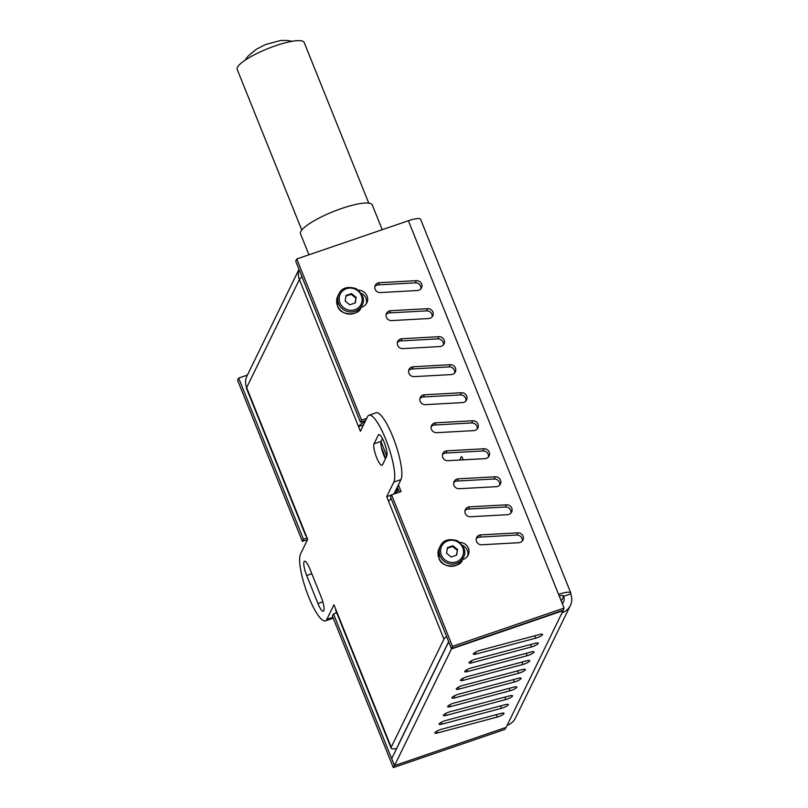 <?xml version="1.0" encoding="UTF-8"?>
<svg xmlns="http://www.w3.org/2000/svg" width="808" height="808" viewBox="0 0 808 808"><rect width="100%" height="100%" fill="white"/><g stroke="black" fill="none" stroke-linecap="round" stroke-linejoin="round"><path stroke-width="1.21" d="M301.788 230.068L237.198 69.407A36.097 7.848 -21.9 0 1 275.68 45.713A36.097 7.848 -21.9 0 1 304.182 42.481L368.771 203.131M308.949 254.803L300.515 233.825A38.673 8.403 -21.9 0 1 333.27 211.605A38.673 8.403 -21.9 0 1 372.286 204.969L382.234 229.704M391.203 498.738A15.473 3.363 158.1 0 0 388.577 501.334L386.699 496.668L391.486 495.021M332.896 617.312L326.816 619.393L333.946 604.788L335.815 609.454A15.473 3.363 158.1 0 0 335.714 610.343L391.102 748.117A15.473 3.363 -21.9 0 1 391.203 747.228L443.956 639.108A15.473 3.363 -21.9 0 1 446.582 636.512M368.983 415.211A36.097 8.242 71.1 0 1 387.113 442.875A36.097 8.242 71.1 0 1 393.829 482.053L400.95 479.619A36.097 8.242 -108.9 0 0 394.243 440.431A36.097 8.242 -108.9 0 0 376.114 412.777L368.983 415.211A36.097 8.242 71.1 0 0 367.539 416.675L360.408 431.28L358.53 426.614A15.473 3.363 -21.9 0 1 365.145 421.574M363.519 424.897L358.53 426.614L299.394 279.497A15.473 14.685 -154 0 1 299.051 269.508M306.363 536.189A15.473 3.363 -21.9 0 1 305.676 535.623A15.473 3.363 -21.9 0 1 305.777 534.734L307.656 539.401L300.526 554.015A36.097 8.242 71.1 0 0 307.232 593.193A36.097 8.242 71.1 0 0 325.371 620.857A36.097 8.242 71.1 0 0 326.816 619.393M400.95 479.619L393.92 494.031M393.829 482.053L386.699 496.668M448.652 641.653L398.324 744.784A7.737 1.677 -21.9 0 0 398.263 745.198M336.37 611.969L335.815 613.11M325.371 620.857L332.492 618.413A36.097 8.242 -108.9 0 0 333.179 618.009M382.487 438.663L381.154 441.38A11.605 2.646 -108.9 0 0 385.436 458.793M396.627 748.562A15.473 3.363 -21.9 0 1 391.102 748.117M298.99 269.357L246.985 375.952A15.473 14.685 26 0 0 246.642 387.618A15.473 3.363 158.1 0 0 246.531 388.507L305.676 535.623M302.02 276.902A15.473 3.363 158.1 0 0 299.394 279.497L246.642 387.618L305.777 534.734M386.759 456.076L382.477 464.842A11.605 2.646 71.1 0 1 382.012 465.307A11.605 2.646 71.1 0 1 376.185 456.419A11.605 2.646 71.1 0 1 374.033 443.824L378.306 435.058A11.605 2.646 71.1 0 1 378.77 434.593A11.605 2.646 71.1 0 1 384.598 443.481A11.605 2.646 71.1 0 1 386.759 456.076M321.15 596.95A11.605 2.646 71.1 0 1 323.301 611.222A11.605 2.646 71.1 0 1 317.938 603.525L306.676 575.508A11.605 2.646 71.1 0 1 304.515 561.247A11.605 2.646 71.1 0 1 309.888 568.933L321.15 596.95M463.206 459.853L462.58 458.308A2.575 0.586 -108.9 0 0 461.388 456.601A2.575 0.586 -108.9 0 0 461.287 456.702L461.54 456.621M459.651 460.055L461.287 456.702M498.061 660.853A5.161 1.121 -21.9 0 1 499.344 660.469L531.169 651.995A5.161 1.121 -21.9 0 1 533.957 651.925A5.161 1.121 -21.9 0 1 527.19 655.702L467.559 671.559A5.161 1.121 -21.9 0 1 464.772 671.64A5.161 1.121 -21.9 0 1 471.539 667.862L498.051 660.813M480.952 695.92A5.161 1.121 -21.9 0 1 482.235 695.526L514.06 687.063A5.161 1.121 -21.9 0 1 516.847 686.992A5.161 1.121 -21.9 0 1 510.08 690.769L450.45 706.626A5.161 1.121 -21.9 0 1 447.662 706.697A5.161 1.121 -21.9 0 1 454.429 702.93L480.942 695.88M468.125 722.221A5.161 1.121 -21.9 0 1 469.397 721.827L501.223 713.363A5.161 1.121 -21.9 0 1 504.02 713.292A5.161 1.121 -21.9 0 1 497.243 717.07L437.623 732.927A5.161 1.121 -21.9 0 1 434.825 732.997A5.161 1.121 -21.9 0 1 441.602 729.23L468.105 722.17M485.234 687.154A5.161 1.121 -21.9 0 1 486.507 686.76L518.332 678.296A5.161 1.121 -21.9 0 1 521.13 678.225A5.161 1.121 -21.9 0 1 514.353 682.003L454.732 697.86A5.161 1.121 -21.9 0 1 451.935 697.93A5.161 1.121 -21.9 0 1 458.712 694.163L485.214 687.113M502.344 652.086A5.161 1.121 -21.9 0 1 503.616 651.702L535.441 643.229A5.161 1.121 -21.9 0 1 538.239 643.158A5.161 1.121 -21.9 0 1 531.462 646.935L471.842 662.802A5.161 1.121 -21.9 0 1 469.044 662.873A5.161 1.121 -21.9 0 1 475.821 659.096L502.324 652.046M493.789 669.62A5.161 1.121 -21.9 0 1 495.062 669.236L526.887 660.762A5.161 1.121 -21.9 0 1 529.684 660.692A5.161 1.121 -21.9 0 1 522.907 664.469L463.287 680.326A5.161 1.121 -21.9 0 1 460.489 680.407A5.161 1.121 -21.9 0 1 467.266 676.629L493.769 669.58M476.68 704.687A5.161 1.121 -21.9 0 1 477.952 704.293L509.777 695.829A5.161 1.121 -21.9 0 1 512.575 695.759A5.161 1.121 -21.9 0 1 505.798 699.536L446.178 715.393A5.161 1.121 -21.9 0 1 443.38 715.464A5.161 1.121 -21.9 0 1 450.157 711.697L476.659 704.647M472.397 713.454A5.161 1.121 -21.9 0 1 473.68 713.06L505.505 704.596A5.161 1.121 -21.9 0 1 508.293 704.525A5.161 1.121 -21.9 0 1 501.526 708.303L441.895 724.16A5.161 1.121 -21.9 0 1 439.108 724.231A5.161 1.121 -21.9 0 1 445.875 720.463L472.387 713.413M489.507 678.387L489.496 678.346A5.161 1.121 -21.9 0 1 490.789 678.003L522.614 669.529A5.161 1.121 -21.9 0 1 525.402 669.458A5.161 1.121 -21.9 0 1 518.635 673.236L459.005 689.093A5.161 1.121 -21.9 0 1 456.217 689.163A5.161 1.121 -21.9 0 1 462.984 685.396L489.507 678.387M506.616 643.32A5.161 1.121 -21.9 0 1 507.899 642.936L539.724 634.472A5.161 1.121 -21.9 0 1 542.511 634.391A5.161 1.121 -21.9 0 1 535.744 638.168L476.114 654.036A5.161 1.121 -21.9 0 1 473.326 654.106A5.161 1.121 -21.9 0 1 480.093 650.329L506.606 643.279M496.243 486.679L459.237 488.719A5.161 4.898 -154 0 1 454.106 481.517A5.161 4.898 -154 0 1 458.237 478.841L495.243 476.801A5.161 4.898 -154 0 1 500.374 484.002A5.161 4.898 -154 0 1 496.243 486.679M499.697 485.022A5.161 4.898 26 0 0 494.173 478.993L457.166 481.033A5.161 4.898 26 0 0 453.712 482.689M451.187 374.589L414.181 376.629A5.161 4.898 -154 0 1 409.05 369.438A5.161 4.898 -154 0 1 413.181 366.761L450.187 364.711A5.161 4.898 -154 0 1 455.318 371.912A5.161 4.898 -154 0 1 451.187 374.589M454.641 372.932A5.161 4.898 26 0 0 449.117 366.903L412.11 368.953A5.161 4.898 26 0 0 408.656 370.599M397.374 487.224A5.161 4.898 -154 0 1 394.183 493.486M396.536 492.011A5.161 4.898 26 0 0 396.243 489.254M420.847 288.87A5.161 4.898 26 0 0 415.322 282.84L378.316 284.881A5.161 4.898 26 0 0 374.861 286.537M379.386 282.689L416.393 280.649A5.161 4.898 -154 0 1 421.524 287.84A5.161 4.898 -154 0 1 417.393 290.516L380.386 292.567A5.161 4.898 -154 0 1 375.255 285.365A5.161 4.898 -154 0 1 379.386 282.689L378.316 284.881M462.449 402.606L425.442 404.656A5.161 4.898 -154 0 1 420.311 397.455A5.161 4.898 -154 0 1 424.442 394.779L461.449 392.728A5.161 4.898 -154 0 1 466.58 399.93A5.161 4.898 -154 0 1 462.449 402.606M465.903 400.96A5.161 4.898 26 0 0 460.378 394.92L423.372 396.97A5.161 4.898 26 0 0 419.918 398.627M507.505 514.696L470.509 516.746A5.161 4.898 -154 0 1 465.368 509.545A5.161 4.898 -154 0 1 469.499 506.869L506.505 504.818A5.161 4.898 -154 0 1 511.646 512.019A5.161 4.898 -154 0 1 507.505 514.696M510.959 513.04A5.161 4.898 26 0 0 505.434 507.01L468.438 509.06A5.161 4.898 26 0 0 464.984 510.707M484.982 458.651L447.975 460.701A5.161 4.898 -154 0 1 442.845 453.5A5.161 4.898 -154 0 1 446.976 450.824L483.982 448.773A5.161 4.898 -154 0 1 489.113 455.975A5.161 4.898 -154 0 1 484.982 458.651M488.436 457.005A5.161 4.898 26 0 0 482.911 450.965L445.905 453.015A5.161 4.898 26 0 0 442.451 454.672M439.916 346.561L402.919 348.612A5.161 4.898 -154 0 1 397.778 341.41A5.161 4.898 -154 0 1 401.919 338.734L438.916 336.694A5.161 4.898 -154 0 1 444.057 343.885A5.161 4.898 -154 0 1 439.916 346.561M443.37 344.915A5.161 4.898 26 0 0 437.845 338.885L400.849 340.925A5.161 4.898 26 0 0 397.395 342.582M384.568 457.025A5.161 4.898 -154 0 1 385.679 458.298M428.654 318.544L391.648 320.594A5.161 4.898 -154 0 1 386.517 313.393A5.161 4.898 -154 0 1 390.648 310.716L427.654 308.666A5.161 4.898 -154 0 1 432.785 315.867A5.161 4.898 -154 0 1 428.654 318.544M432.108 316.887A5.161 4.898 26 0 0 426.584 310.858L389.577 312.908A5.161 4.898 26 0 0 386.123 314.554M473.71 430.634L436.714 432.674A5.161 4.898 -154 0 1 431.573 425.483A5.161 4.898 -154 0 1 435.714 422.806L472.71 420.756A5.161 4.898 -154 0 1 477.851 427.957A5.161 4.898 -154 0 1 473.71 430.634M477.164 428.977A5.161 4.898 26 0 0 471.64 422.948L434.643 424.998A5.161 4.898 26 0 0 431.189 426.644M518.776 542.713L481.77 544.764A5.161 4.898 -154 0 1 476.629 537.562A5.161 4.898 -154 0 1 480.77 534.886L517.766 532.846A5.161 4.898 -154 0 1 522.907 540.037A5.161 4.898 -154 0 1 518.776 542.713M522.221 541.067A5.161 4.898 26 0 0 516.706 535.037L479.7 537.078A5.161 4.898 26 0 0 476.245 538.734M459.914 542.4A9.029 8.565 -154 0 1 463.63 559.146L462.398 559.57A12.888 12.231 -154 0 1 450.43 566.277A12.888 12.231 -154 0 1 438.916 558.015A12.888 12.231 -154 0 1 439.209 548.289L440.279 546.097A12.888 12.231 26 0 0 439.986 555.823A12.888 12.231 26 0 0 451.5 564.085A12.888 12.231 26 0 0 463.449 557.409C466.509 552.096 464.529 546.572 457.51 540.825C448.824 538.3 443.087 540.057 440.279 546.097M467.61 556.066A9.029 8.565 26 0 0 462.641 545.481M358.53 290.203A9.029 8.565 -154 0 1 362.014 307.03L361.014 307.383M366.226 303.869A9.029 8.565 26 0 0 361.267 293.284M399.364 492.163L397.314 487.062M385.719 458.207L381.396 447.46M381.033 441.713L386.79 456.015M398.384 484.871L401.081 491.577L391.577 494.829L390.517 497.021L451.419 648.521L563.035 610.293L564.105 608.101L452.48 646.329L451.419 648.521M336.704 612.807L333.482 613.908L332.411 616.1L393.314 767.6L504.929 729.371L505.859 727.483M365.66 420.524L360.469 422.291L361.54 420.109L366.731 418.332M307.565 539.592L302.374 541.37L303.444 539.178L307.07 537.936M302.374 541.37L237.602 380.245L238.673 378.053L303.444 539.178M333.482 613.908L394.385 765.408L393.314 767.6M360.469 422.291L295.698 261.166L296.768 258.974L361.54 420.109M391.577 494.829L452.48 646.329M564.105 608.101L558.58 594.375A15.473 3.363 -21.9 0 1 570.802 592.991A15.473 3.363 -21.9 0 1 570.69 593.88A15.473 14.685 -154 0 1 570.347 605.545A15.473 14.685 -154 0 1 562.075 612.767L562.964 610.313M570.802 592.991L420.604 219.362A15.473 3.363 158.1 0 0 408.383 220.746L296.768 258.974M448.743 641.865L451.49 648.895L563.105 610.666M570.347 605.545L515.454 718.039A15.473 14.685 26 0 1 507.182 725.271L506.161 727.372L394.536 765.6L391.729 758.601L448.672 641.885M561.267 601.041L563.57 596.314A7.737 7.343 -154 0 1 562.338 603.727M559.247 596.031A7.737 1.677 158.1 0 1 563.62 595.87A7.737 1.677 158.1 0 1 563.57 596.314L570.69 593.88M394.536 765.6L451.49 648.895M238.673 378.053L247.42 375.064M345.178 301.071L346.036 295.465L351.52 293.587L356.146 297.314L355.278 302.919L349.793 304.798L345.178 301.071M356.146 297.314L355.025 303.01M351.52 293.587L351.167 294.314L355.783 298.041M345.945 296.102L351.167 294.314M446.561 553.268L447.42 547.652L452.904 545.774L457.53 549.511L456.661 555.116L451.177 556.995L446.561 553.268M457.53 549.511L456.409 555.207M452.904 545.774L452.551 546.511L457.166 550.238M447.319 548.299L452.551 546.511M335.815 609.454L391.203 747.228M443.956 639.108L388.577 501.334M381.154 441.38L374.033 443.824M379.427 434.674L378.306 435.058M322.826 601.859L317.938 603.525M311.817 573.741L306.676 575.508M467.559 671.559L466.832 669.751M527.19 655.702L526.22 653.319M450.45 706.626L449.723 704.818M510.08 690.769L509.111 688.376M437.623 732.927L436.896 731.119M497.243 717.07L496.284 714.676M454.732 697.86L454.005 696.052M514.353 682.003L513.393 679.609M471.842 662.802L471.115 660.984M531.462 646.935L530.503 644.552M463.287 680.326L462.56 678.518M522.907 664.469L521.948 662.085M446.178 715.393L445.45 713.585M505.798 699.536L504.838 697.142M441.895 724.16L441.168 722.352M501.526 708.303L500.556 705.909M459.005 689.093L458.277 687.285M518.635 673.236L517.665 670.852M476.114 654.036L475.387 652.218M535.744 638.168L534.775 635.785M495.243 476.801L494.173 478.993M458.237 478.841L457.166 481.033M450.187 364.711L449.117 366.903M413.181 366.761L412.11 368.953M416.393 280.649L415.322 282.84M461.449 392.728L460.378 394.92M424.442 394.779L423.372 396.97M506.505 504.818L505.434 507.01M469.499 506.869L468.438 509.06M483.982 448.773L482.911 450.965M446.976 450.824L445.905 453.015M438.916 336.694L437.845 338.885M401.919 338.734L400.849 340.925M427.654 308.666L426.584 310.858M390.648 310.716L389.577 312.908M472.71 420.756L471.64 422.948M435.714 422.806L434.643 424.998M517.766 532.846L516.706 535.037M480.77 534.886L479.7 537.078M558.58 594.375L408.383 220.746M507.182 725.271L562.075 612.767M563.57 596.314L563.277 595.587M338.603 303.626A12.888 12.231 26 0 0 350.116 311.888A12.888 12.231 26 0 0 362.065 305.212C365.125 299.899 363.146 294.375 356.126 288.628C347.44 286.103 341.703 287.86 338.895 293.9A12.888 12.231 26 0 0 338.603 303.626M339.976 302.849A11.605 11.009 -154 0 1 352.349 288.264A11.605 11.009 -154 0 1 359.661 306.464A11.605 11.009 -154 0 1 339.976 302.849M362.065 305.212L360.994 307.404A12.888 12.231 -154 0 1 349.046 314.08A12.888 12.231 -154 0 1 337.542 305.818A12.888 12.231 -154 0 1 337.825 296.092L338.895 293.9M441.36 555.045A11.605 11.009 -154 0 1 453.722 540.461A11.605 11.009 -154 0 1 461.045 558.661A11.605 11.009 -154 0 1 441.36 555.045M292.294 41.279L286.406 40.4L280.295 40.562L265.529 44.531L256.237 49.298L248.258 55.974L244.955 60.307M360.994 307.404C359.863 315.494 340.249 316.817 337.532 305.889L337.825 296.092M463.449 557.409L462.378 559.601C461.237 567.691 441.633 569.014 438.916 558.086L439.209 548.289"/></g></svg>
